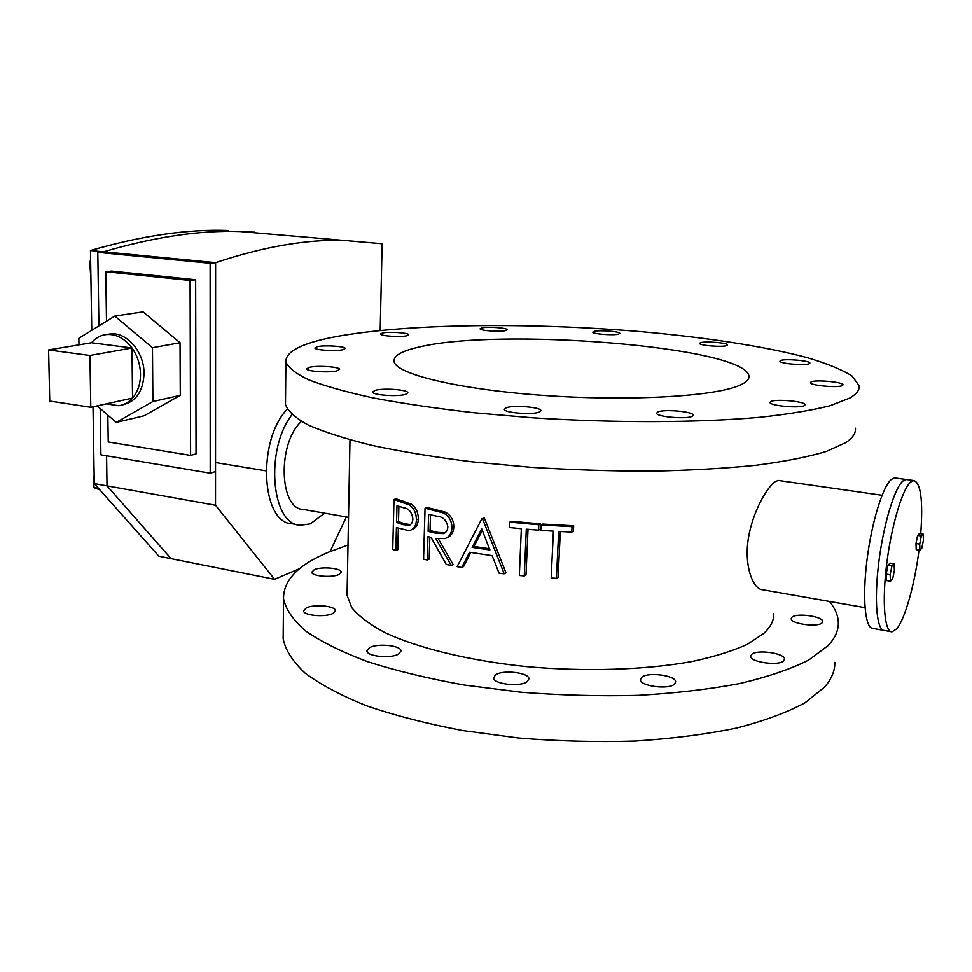 <?xml version="1.0" encoding="UTF-8"?>
<svg xmlns="http://www.w3.org/2000/svg" width="972" height="972" viewBox="0 0 972 972"><rect width="100%" height="100%" fill="white"/><g stroke="black" fill="none" stroke-linecap="round" stroke-linejoin="round"><path stroke-width="1.46" d="M907.204 479.646L894.665 477.908L891.506 479.305C882.855 485.976 871.568 522.511 866.915 560.613C862.176 598.74 865.189 628.726 872.978 628.422L883.305 630.281M903.037 480.909C894.605 487.616 883.463 524.309 878.761 562.521C873.986 600.781 876.793 630.828 884.362 630.464C876.793 630.828 873.986 600.781 878.761 562.521C883.463 524.309 894.605 487.616 903.037 480.909L906.123 479.488L903.037 480.909M864.995 607.658L762.388 589.712C753.239 589.275 744.03 566.591 748.246 539.217C752.352 511.928 767.394 486.595 775.425 481.505L778.329 480.435L882.054 495.283M773.785 613.502C774.052 620.391 770.662 627.074 763.628 633.562L747.249 644.363C732.584 651.009 714.286 656.695 692.356 661.434C645.906 669.951 585.156 671.944 526.229 666.573C467.714 660.486 416.295 647.668 383.818 632.031C369.141 624.048 358.437 615.884 351.706 607.549L347.065 595.301L349.981 439.866M560.322 531.55L558.11 577.356L556.434 578.328L551.173 578.024L553.396 531.174L540.772 530.335L541.015 524.953L572.034 526.678L571.767 532.073L558.681 531.465L556.434 578.328M541.015 524.953L542.728 524.09L573.687 525.803L573.419 531.186L571.767 532.073M481.857 518.732L484.335 517.991L505.987 572.86L504.201 573.82L499.086 573.201L492.099 555.644L469.549 552.278L461.724 567.478L457.144 566.627L481.857 518.732L482.501 518.829L504.201 573.82M470.813 552.485L463.571 566.542L461.724 567.478M398.326 528.246L397.767 549.763L395.835 550.638L392.737 549.496L393.988 499.535L409.321 504.99C413.975 508.137 416.332 513.107 416.393 519.874C416.186 525.415 414.218 528.865 410.476 530.214L408.325 530.554L396.418 527.602L395.835 550.638M393.988 499.535L395.932 498.758L411.265 504.201C415.907 507.348 418.264 512.293 418.312 519.048C418.118 524.588 416.15 528.027 412.407 529.363L412.079 529.509M429.831 537.091L429.162 559.143L427.255 560.054L423.561 559.107L425.056 508.259L443.268 512.937C448.943 515.938 451.822 520.883 451.919 527.796C451.652 533.324 449.343 536.921 444.994 538.585L435.735 538.452L451.251 565.473L446.245 564.44L431.009 537.37L427.947 536.641L427.255 560.054M425.056 508.259L426.975 507.457L445.164 512.123C450.826 515.087 453.705 520.032 453.79 526.933C453.547 532.389 451.3 535.961 447.035 537.662M438.384 538.925L453.122 564.538L451.251 565.473M528.015 529.327L526.01 574.987L524.273 575.946L519.34 575.473L521.344 528.732L509.522 527.541L509.741 522.171L538.816 524.783L538.573 530.177L526.314 529.181L524.273 575.946M509.741 522.171L511.527 521.32L540.541 523.92L540.298 529.303L538.573 530.177M301.442 421.411C277.19 442.977 279.134 509.535 303.446 509.474L348.523 517.359M829.481 601.449C835.106 608.338 838.046 615.349 838.326 622.493C838.581 630.342 835.167 638.057 828.083 645.627L808.668 660.073C790.734 669.076 767.759 676.901 739.777 683.535C709.196 689.282 675.273 693.218 638.009 695.345C599.53 696.317 560.565 695.272 521.114 692.21L464.276 685.029C428.3 678.578 396.054 670.789 367.562 661.64C341.804 651.957 321.149 641.727 305.597 630.937C293.107 620.063 285.768 609.359 283.545 598.813C283.265 580.272 298.307 564.72 328.694 552.132L348 545.061M306.265 607.937C313.992 603.94 335.717 605.933 335.425 610.623L332.898 613.453C325.389 617.536 303.203 615.543 303.592 610.841L306.265 607.937M369.469 647.729C377.343 642.978 401.315 645.42 400.999 650.973L398.654 654.01C391.036 658.87 366.529 656.416 366.966 650.863L369.469 647.729M495.538 674.872C502.803 669.453 529.303 672.588 528.902 678.869L527.14 681.676C520.154 687.253 493.071 684.081 493.618 677.8L495.538 674.872M641.702 677.314C647.753 671.628 676.16 675.418 675.649 681.907L674.519 684.106C668.772 689.95 639.758 686.098 640.439 679.622L641.702 677.314M751.55 654.496C756.398 649.114 785.084 653.111 784.513 659.138L783.784 660.741C779.228 666.27 749.971 662.199 750.724 656.197L751.55 654.496M791.876 617.317C796.056 612.615 823.272 616.309 822.689 621.533L822.118 622.797C818.205 627.608 790.491 623.866 791.232 618.654L791.876 617.317M314.248 569.726C321.343 566.324 341.524 568.11 341.221 572.131L338.924 574.513C331.999 578 311.429 576.202 311.818 572.168L314.248 569.726M834.814 662.309C835.021 670.741 831.57 679.027 824.475 687.168L805.083 702.72C787.174 712.427 764.308 720.884 736.448 728.077C706.024 734.334 672.284 738.659 635.238 741.053C597.002 742.219 558.293 741.211 519.097 738.064L462.648 730.543C426.915 723.751 394.899 715.489 366.602 705.781C341.014 695.49 320.493 684.58 305.05 673.049C292.645 661.434 285.343 649.964 283.156 638.653L283.545 598.813M417.547 347.417C496.789 327.078 744.491 346.445 748.95 375.982C749.412 379.262 746.35 382.348 739.753 385.264C715.222 396.491 628.24 401.594 542.376 395.325C456.427 389.14 394.96 373.71 394.061 361.268C393.624 355.788 401.46 351.171 417.547 347.417M855.421 428.19C855.968 433.148 852.736 437.971 845.713 442.637L826.249 451.47C808.097 456.901 784.72 461.493 756.107 465.26C724.772 468.431 689.926 470.387 651.556 471.153C611.91 471.153 571.706 469.865 530.967 467.301L472.246 461.834C435.055 457.156 401.74 451.701 372.3 445.443C345.68 438.907 324.344 432.09 308.294 425.031C295.403 417.972 287.797 411.095 285.476 404.425L285.902 361.888C285.537 351.779 300.956 343.614 332.157 337.381C402.469 323.567 527.444 322.145 640.135 331.586C704.36 337.223 763.81 346.154 806.663 357.477C826.492 363.321 841.582 369.469 851.934 375.921L859.163 385.677C859.77 389.979 856.575 394.146 849.577 398.156L830.112 405.713C811.912 410.33 788.438 414.181 759.691 417.292C698.309 422.771 614.936 423.099 533.13 417.814L473.996 412.736C436.55 408.471 402.991 403.55 373.345 397.961C346.542 392.129 325.049 386.103 308.877 379.894C295.901 373.685 288.234 367.695 285.902 361.888M309.436 367.319C317.382 365.29 339.848 366.796 339.58 369.36L336.992 370.854C329.265 372.944 306.314 371.413 306.678 368.85L309.436 367.319M375.168 390.343C383.26 387.901 408.118 389.699 407.863 392.749L405.482 394.377C397.645 396.892 372.215 395.069 372.604 392.02L375.168 390.343M506.242 407.754C513.678 404.899 541.21 407.147 540.93 410.609L539.156 412.116C532.036 415.056 503.861 412.772 504.31 409.321L506.242 407.754M657.837 411.958C663.949 408.933 693.486 411.581 693.17 415.141L692.064 416.332C686.293 419.454 656.088 416.757 656.598 413.197L657.837 411.958M770.808 401.533C775.632 398.678 805.436 401.424 805.083 404.729L804.391 405.603C799.895 408.556 769.472 405.749 770.031 402.457L770.808 401.533M811.049 381.947C815.168 379.457 843.38 381.996 843.003 384.851L842.457 385.532C838.617 388.095 809.858 385.495 810.429 382.664L811.049 381.947M780.552 360.551C784.598 358.474 810.259 360.661 809.883 363.078L809.299 363.686C805.496 365.824 779.374 363.601 779.909 361.195L780.552 360.551M700.399 342.752C704.773 340.99 727.907 342.837 727.542 344.926L726.801 345.558C722.609 347.368 699.087 345.497 699.573 343.408L700.399 342.752M593.953 331.416C598.898 329.86 620.124 331.44 619.784 333.347L618.751 334.052C613.988 335.656 592.398 334.052 592.835 332.145L593.953 331.416M481.638 327.941C487.276 326.458 507.457 327.868 507.141 329.727L505.707 330.565C500.228 332.084 479.694 330.65 480.107 328.791L481.638 327.941M382.482 333.007C388.934 331.476 408.969 332.813 408.677 334.769L406.77 335.777C400.488 337.357 380.076 335.996 380.453 334.04L382.482 333.007M317.407 346.652C324.697 344.938 345.51 346.311 345.242 348.486L342.885 349.738C335.777 351.5 314.551 350.127 314.916 347.94L317.407 346.652M287.275 409.2C256.73 440.462 261.286 523.835 292.426 523.823L300.445 525.269L310.335 523.884L324.599 513.18M291.989 414.716C264.688 449.307 271.334 525.196 300.445 525.269M402.845 500.969L400.901 501.746M411.265 504.201L409.321 504.99M418.312 519.048L416.393 519.874M402.821 524.625L408.969 525.366C411.338 524.576 412.638 522.438 412.881 518.939C411.812 512.062 408.702 508.344 403.55 507.785L396.977 505.719L396.552 522.474L402.821 524.625L404.765 523.799L410.439 524.637M398.885 506.339L398.496 521.648L396.552 522.474M398.496 521.648L404.765 523.799M435.347 509.364L433.439 510.178M445.164 512.123L443.268 512.937M453.79 526.933L451.919 527.796M435.869 533.276L443.39 533.628C446.112 532.656 447.594 530.445 447.849 526.994C446.585 520.117 442.831 516.509 436.586 516.168L428.616 514.382L428.105 531.417L435.869 533.276L437.765 532.425L445.006 532.85M430.499 514.82L430.025 530.566L428.105 531.417M430.025 530.566L437.765 532.425M484.335 517.991L482.501 518.829M489.888 550.006L481.748 528.926L472.088 547.37L489.888 550.006M482.319 530.445L473.935 546.471L472.088 547.37M473.935 546.471L489.414 548.779M540.541 523.92L538.816 524.783M573.687 525.803L572.034 526.678M919.014 550.128C914.676 584.476 904.956 619.346 896.621 628.908L891.992 631.836C884.556 632.225 881.896 602.142 886.707 563.809C891.433 525.512 902.478 488.722 910.776 481.978L913.789 480.545C920.812 482.756 923.133 500.495 920.739 533.762M299.668 568.644L274.578 579.324L171.072 558.669L107.017 485.879L106.58 455.783L107.017 485.879L215.517 505.258L215.614 262.683C263.606 246.694 306.423 239.282 344.076 240.436L382.142 243.753L380.186 330.444M330.079 551.549L346.372 516.983M215.517 505.258L274.578 579.324M100.189 408.483L100.906 454.823L210.207 473.194L210.134 263.303L215.614 262.683L103.603 251.821C154.378 236.864 199.953 230.097 240.351 231.543L344.076 240.436M210.134 263.303L97.795 252.368L98.925 325.887M107.843 415.117L108.232 441.956L190.609 455.394L196.052 453.863L195.651 279.766L111.598 271.079L105.79 271.723L106.495 321.21M97.795 252.368L103.603 251.821C154.378 236.864 199.953 230.097 240.339 231.543L254.518 232.186M210.207 473.194L215.529 471.578L215.614 262.683L90.469 250.557C141.535 235.71 187.426 229.015 228.116 230.486M190.609 455.394L190.075 280.471L195.651 279.766M190.075 280.471L105.79 271.723M94.272 483.606L107.017 485.879L171.072 558.669L158.886 556.227L94.272 483.606L93.02 406.794M91.769 330.31L90.469 250.557M99.873 489.9L94.041 487.64L98.585 488.454M94.041 487.64L93.227 476.742L94.163 476.9M93.227 476.742L94.138 475.551M90.518 273.314L89.679 261.638L90.651 261.735M89.679 261.638L90.627 260.569M915.976 543.53L916.219 549.69L919.925 550.274L921.784 548.317L923.4 540.286L923.181 534.126L919.476 533.567L917.617 535.451L915.976 543.53L919.706 544.113L919.925 550.274M923.181 534.126L921.335 536.009L917.617 535.451M921.335 536.009L919.706 544.113M886.16 574.075L886.537 580.576L890.498 581.244L892.636 578.984L894.41 570.309L894.07 563.796L890.121 563.165L887.971 565.34L886.16 574.075L890.133 574.731L890.498 581.244M894.07 563.796L891.944 565.983L887.971 565.34M891.944 565.983L890.133 574.731M97.188 405.883L116.227 422.395L144.026 415.785L180.282 395.312L180.039 342.727L143.054 311.866L114.83 316.07L78.854 338.28L78.975 344.841M116.227 422.395L152.896 401.533L180.282 395.312M152.896 401.533L152.458 347.721L180.039 342.727M152.458 347.721L114.83 316.07M122.132 404.984L122.387 404.923C135.983 401.813 143.2 391.352 144.038 373.54C144.318 352.228 126.907 331.865 110.419 333.906L107.005 334.477M140.503 374.256C140.272 364.512 137.441 355.764 131.998 347.988C124.805 338.511 116.397 334.016 106.799 334.502C100.784 335.085 95.669 337.843 91.477 342.752L131.998 347.988L132.544 398.083C137.805 391.886 140.466 383.94 140.503 374.256M106.215 403.89L118.827 405.725C124.124 404.935 128.705 402.384 132.544 398.083L90.797 407.292L89.934 355.473L131.998 347.988M89.934 355.473L48.6 349.944L91.477 342.752M48.6 349.944L49.742 401.047L90.797 407.292M748.95 375.982L748.804 377.901M410.05 524.904L408.969 525.366M444.775 533.008L443.39 533.628M884.362 630.464L891.992 631.836M906.123 479.488L913.789 480.545M266.012 470.837L215.541 462.55M110.419 333.906L106.799 334.502"/></g></svg>
